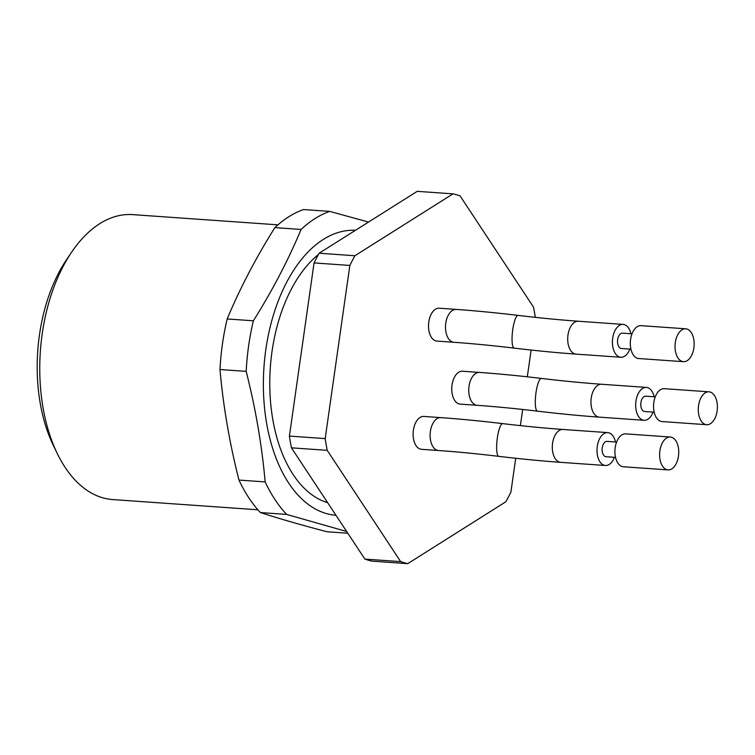 <?xml version="1.0" encoding="UTF-8"?>
<svg xmlns="http://www.w3.org/2000/svg" width="755" height="755" viewBox="0 0 755 755"><rect width="100%" height="100%" fill="white"/><g stroke="black" fill="none" stroke-linecap="round" stroke-linejoin="round"><path stroke-width="1.13" d="M515.712 458.266L510.909 492.081A186.768 107.918 -86 0 1 505.841 501.773L407.738 563.655A186.768 107.918 -86 0 1 400.66 561.616L364.882 559.096A186.768 107.918 -86 0 0 371.96 561.135L407.738 563.655M453 193.865L354.897 255.747A186.768 107.918 -86 0 0 349.839 265.439L314.061 262.919A186.768 107.918 -86 0 1 319.12 253.227L417.222 191.345L453 193.865A186.768 107.918 -86 0 1 460.078 195.904L533.53 307.181A186.768 107.918 -86 0 1 535.304 317.345M314.061 262.919L289.41 436.079A186.768 107.918 -86 0 0 291.43 447.819L364.882 559.096M462.485 371.233A16.478 9.522 94 0 0 451.82 387.004A16.478 9.522 94 0 0 460.163 404.114L477.16 405.312A16.478 9.522 -86 0 1 468.817 388.202A16.478 9.522 -86 0 1 479.472 372.432L462.485 371.233M456.228 309.408L439.231 308.21A16.478 9.522 94 0 0 428.576 323.98A16.478 9.522 94 0 0 436.918 341.09L453.906 342.279A16.478 9.522 -86 0 1 445.563 325.178A16.478 9.522 -86 0 1 456.228 309.408C475.14 310.749 495.771 312.74 518.109 315.401C539.985 317.997 560.087 319.95 578.415 321.243L623.139 324.395A16.478 9.522 94 0 0 612.484 340.165A16.478 9.522 94 0 0 620.818 357.266A16.478 9.522 94 0 0 629.84 349.093M440.826 417.628L423.829 416.43A16.478 9.522 94 0 0 413.174 432.2A16.478 9.522 94 0 0 421.507 449.31L438.504 450.509A16.478 9.522 -86 0 1 430.161 433.398A16.478 9.522 -86 0 1 440.826 417.628C459.738 418.968 480.369 420.969 502.707 423.621C524.583 426.226 544.685 428.17 563.013 429.463L607.737 432.615A16.478 9.522 94 0 0 597.073 448.385A16.478 9.522 94 0 0 605.416 465.495A16.478 9.522 94 0 0 614.438 457.313M520.365 425.622L522.668 409.465M527.311 376.811L531.124 350.046M349.839 265.439L325.188 438.598A186.768 107.918 -86 0 0 327.208 450.339L400.66 561.616M354.897 255.747L319.12 253.227M327.623 502.651A131.832 76.179 -86 0 1 291.204 289.382A131.832 76.179 -86 0 1 318.402 254.52M291.43 447.819L327.208 450.339M289.41 436.079L325.188 438.598M671.497 437.23A16.478 9.522 -86 0 1 678.594 455.133A16.478 9.522 -86 0 1 668.033 469.903A16.478 9.522 -86 0 1 659.691 452.792A16.478 9.522 -86 0 1 670.346 437.022A16.478 9.522 -86 0 1 671.497 437.23M668.033 469.903L623.309 466.75A16.478 9.522 -86 0 1 614.966 449.64A16.478 9.522 -86 0 1 625.621 433.87L670.346 437.022M615.523 457.388L606.038 456.728A7.692 4.445 -86 0 1 602.141 448.744A7.692 4.445 -86 0 1 607.114 441.382L616.609 442.052M615.514 441.977A16.478 9.522 94 0 0 608.889 432.823A16.478 9.522 94 0 0 607.737 432.615M686.899 329.01A16.478 9.522 -86 0 1 693.996 346.913A16.478 9.522 -86 0 1 683.435 361.673A16.478 9.522 -86 0 1 675.093 344.573A16.478 9.522 -86 0 1 685.748 328.802A16.478 9.522 -86 0 1 686.899 329.01M683.435 361.673L638.711 358.531A16.478 9.522 -86 0 1 630.368 341.42A16.478 9.522 -86 0 1 641.023 325.65L685.748 328.802M630.925 349.169L621.441 348.499A7.692 4.445 -86 0 1 617.543 340.514A7.692 4.445 -86 0 1 622.516 333.163L632.01 333.823M630.916 333.748A16.478 9.522 94 0 0 624.291 324.593A16.478 9.522 94 0 0 623.139 324.395M654.17 396.771A16.478 9.522 94 0 0 647.535 387.617A16.478 9.522 94 0 0 646.384 387.419A16.478 9.522 94 0 0 635.729 403.189A16.478 9.522 94 0 0 644.072 420.29A16.478 9.522 94 0 0 653.094 412.117M654.179 412.192L644.685 411.522A7.692 4.445 -86 0 1 640.797 403.548A7.692 4.445 -86 0 1 645.77 396.186L655.255 396.856M706.68 424.706L661.965 421.554A16.478 9.522 -86 0 1 653.622 404.444A16.478 9.522 -86 0 1 664.277 388.674L709.002 391.826A16.478 9.522 -86 0 1 710.153 392.034A16.478 9.522 -86 0 1 717.25 409.937A16.478 9.522 -86 0 1 706.68 424.706A16.478 9.522 -86 0 1 698.337 407.596A16.478 9.522 -86 0 1 709.002 391.826M347.81 533.228L327.085 531.765C301.764 525.15 279.548 518.751 260.409 512.569A164.798 95.224 -86 0 1 238.957 480.076L265.147 481.916A164.798 95.224 94 0 0 286.598 514.41L346.677 531.511M329.727 211.391A164.798 95.224 94 0 0 301.075 229.463L274.886 227.614A164.798 95.224 -86 0 1 303.538 209.55L329.727 211.391L368.525 222.064M253.378 320.8A164.798 95.224 94 0 0 246.177 371.375L219.988 369.525A164.798 95.224 -86 0 1 227.179 318.959L253.378 320.8C272.31 290.666 288.212 260.22 301.075 229.463M260.409 512.569L286.598 514.41M265.147 481.916C261.909 445.29 255.586 408.436 246.177 371.375M219.988 369.525C223.225 406.162 229.548 443.006 238.957 480.076M274.886 227.614C255.851 257.936 239.948 288.391 227.179 318.959M335.966 515.288A142.818 82.521 -86 0 1 288.712 483.096A142.818 82.521 -86 0 1 271.224 322.829A142.818 82.521 -86 0 1 355.435 230.313M277.953 224.848L132.71 214.628A142.818 82.521 94 0 0 71.489 252.368A142.818 82.521 94 0 0 57.314 453.604A142.818 82.521 94 0 0 65.1 467.345A142.818 82.521 94 0 0 112.646 499.565L257.889 509.785M71.489 252.368L66.478 259.795A131.832 76.179 94 0 0 53.397 445.554L57.314 453.604M438.504 450.509C456.832 451.801 476.933 453.746 498.81 456.35C521.158 459.002 541.779 461.003 560.701 462.343A16.478 9.522 -86 0 1 552.358 445.233A16.478 9.522 -86 0 1 563.013 429.463M498.81 456.35A16.478 3.652 -83.2 0 1 497.13 439.552A16.478 3.652 -83.2 0 1 502.707 423.621M453.906 342.279C472.234 343.582 492.335 345.526 514.212 348.13C536.56 350.782 557.181 352.783 576.103 354.123A16.478 9.522 -86 0 1 567.76 337.013A16.478 9.522 -86 0 1 578.415 321.243M514.212 348.13A16.478 3.652 -83.2 0 1 512.532 331.332A16.478 3.652 -83.2 0 1 518.109 315.401M644.072 420.29L599.347 417.147A16.478 9.522 -86 0 1 591.005 400.037A16.478 9.522 -86 0 1 601.669 384.267L646.384 387.419M599.347 417.147C580.435 415.807 559.804 413.806 537.466 411.154A16.478 3.652 -83.2 0 1 535.786 394.355A16.478 3.652 -83.2 0 1 541.363 378.425C563.23 381.02 583.332 382.974 601.669 384.267M560.701 462.343L605.416 465.495M576.103 354.123L620.818 357.266M477.16 405.312C495.488 406.605 515.59 408.549 537.466 411.154M479.472 372.432C498.385 373.772 519.015 375.764 541.363 378.425"/></g></svg>
